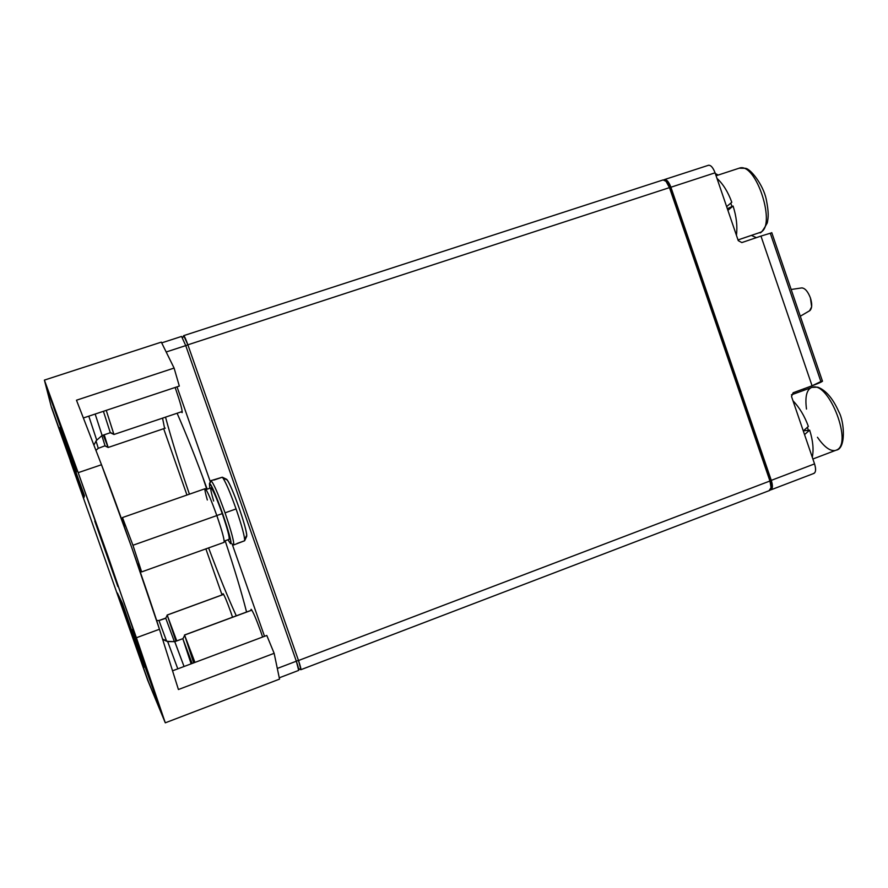 <?xml version="1.0" encoding="UTF-8"?>
<svg xmlns="http://www.w3.org/2000/svg" width="888" height="888" viewBox="0 0 888 888"><rect width="100%" height="100%" fill="white"/><g stroke="black" fill="none" stroke-linecap="round" stroke-linejoin="round"><path stroke-width="1.33" d="M300.832 669.719L769.696 490.454C771.417 489.166 771.505 486.025 769.94 481.007L298.501 660.517L300.91 669.596L298.59 668.731L300.677 669.685C301.276 669.619 300.555 666.566 298.501 660.517L296.303 661.083L298.501 660.517L187.879 344.822C185.67 338.728 184.26 335.686 183.638 335.697L182.584 337.806L183.783 335.653M185.758 345.676L187.879 344.822L185.758 345.676M771.05 487.701L771.783 485.625L770.884 480.375L670.562 187.424L669.463 187.623C667.476 182.406 665.367 179.842 663.114 179.931L183.705 335.642L187.879 344.822L669.463 187.623L187.879 344.822L298.501 660.517L769.94 481.007L669.463 187.623L769.94 481.007L771.062 487.568L769.186 490.553M770.884 480.375L769.94 481.007L770.884 480.375M663.081 179.942L666.022 181.319L669.463 187.623L670.562 187.424L667.809 182.384L665.933 181.219M663.869 179.887L664.546 179.543C666.799 179.454 668.919 182.018 670.906 187.235L715.073 172.816C713.097 167.643 710.922 165.113 708.546 165.257L664.546 179.543M771.039 489.799L814.074 473.348C815.928 472.016 816.083 468.864 814.551 463.891L771.284 480.364C772.849 485.37 772.76 488.522 771.039 489.799L770.373 489.91M708.236 165.39C710.611 164.791 712.898 167.266 715.073 172.816L738.261 240.648L715.073 172.816L670.906 187.235L771.284 480.364L814.551 463.891C816.194 469.53 815.85 472.727 813.53 473.459M791.519 396.503L814.551 463.891L791.519 396.503L793.15 392.74L812.065 385.792L760.961 236.086L741.835 242.579L738.261 240.648L741.835 242.579L760.961 236.086L812.065 385.792L822.344 380.852C823.287 381.241 819.868 382.894 812.065 385.792L793.15 392.74L791.519 396.503M771.816 232.778L760.961 236.086L771.816 232.778M715.317 173.526L718.17 175.058L715.317 173.526M751.381 235.409L756.343 237.651L751.381 235.409M770.34 233.422L820.701 381.019M804.162 388.7L803.585 390.365L804.162 388.7M112.321 570.795L107.637 557.187L112.321 570.795M95.738 523.831L116.916 583.838L95.826 523.787M112.532 571.384L100.122 536.341L112.532 571.384M233.577 544.999L244.622 540.77C244.844 536.851 242.002 526.24 236.075 508.935L225.041 512.842C231.502 531.746 234.343 542.468 233.577 544.999L233.433 544.999C234.565 543.323 231.768 532.6 225.041 512.842C217.904 493.062 213.176 482.339 210.867 480.663L209.446 483.572C212.088 481.44 234.665 545.809 230.514 543.634L227.927 539.771L230.514 543.634C231.546 542.057 228.915 532.045 222.633 513.619C215.984 495.182 211.588 485.17 209.446 483.572L210.589 481.229M209.746 488.278L209.446 483.572L209.746 488.278M210.845 480.674L210.867 480.663C213.176 482.339 217.904 493.062 225.041 512.842L236.075 508.935C229.859 491.619 225.286 481.052 222.344 477.222L210.845 480.674M221.401 477.455L214.663 479.809L221.512 477.511M213.653 501.021C211.133 492.474 210.234 488.089 210.944 487.867C212.798 489.277 216.561 497.868 222.255 513.619C227.617 529.37 229.87 537.95 229.015 539.349L229.115 539.338C229.715 537.318 227.428 528.749 222.255 513.619L216.816 515.54L222.255 513.619C216.561 497.868 212.798 489.277 210.944 487.867L206.049 489.577M213.83 480.086L222.344 477.222L226.74 479.354L222.966 477.988C226.207 483.205 230.58 493.517 236.075 508.935C241.103 523.476 243.967 533.644 244.677 539.438L246.753 535.164C246.231 526.318 232.367 487.124 227.25 479.997L226.917 479.842M139.971 571.128L141.603 571.883L132.945 545.265L122.466 517.56L132.945 545.265L141.647 571.905L138.317 563.902M207.326 499.988C205.206 492.574 204.484 488.811 205.139 488.689L205.117 488.7C207.004 490.165 210.9 499.134 216.827 515.573L132.945 545.265L216.827 515.573C210.9 499.134 207.004 490.165 205.139 488.689L122.466 517.56M223.976 542.368L224.076 542.357C224.642 540.27 222.233 531.346 216.827 515.573C222.433 532.001 224.819 540.936 223.976 542.368M124.886 525.863L122.455 517.56M226.74 479.354C229.459 483.005 233.566 492.485 239.05 507.781C244.289 523.076 246.842 532.589 246.72 536.33L244.622 540.77L237.041 543.489M246.72 536.33L246.487 535.686M133.899 640.914L142.613 665.223L134.077 640.903M123.21 610.3L148.196 681.052L123.21 610.3M156.643 620.457L158.985 620.557L156.643 620.457L158.985 620.557L165.712 618.092L174.381 641.647L165.712 618.092L158.941 620.534M166.5 640.859L158.985 620.557L166.6 641.169M165.69 618.337L158.985 620.557M176.745 640.859L167.188 615.073L176.745 640.859M223.621 594.405L167.188 615.073L223.621 594.405M175.946 641.158L167.188 615.073M70.929 462.038L65.301 445.787L70.929 462.038M51.793 407.836L76.834 478.843L51.793 407.836M71.162 462.692L57.42 423.731L71.162 462.692M98.268 448.307L96.048 441.003L98.291 448.329L104.939 445.809M105.117 445.887L108.158 447.452L105.117 446.02L108.158 447.452L104.218 434.787L108.147 447.474L103.285 435.109M101.887 435.653L105.117 446.02L101.887 435.653M155 694.549L149.206 677.788L155 694.549M132.012 629.481L161.982 714.307L132.012 629.481M144.666 665.811L155.267 695.326L144.922 665.811M167.588 641.358L177.8 668.853L167.588 641.358L174.781 641.658L167.532 641.58L162.548 639.071L167.588 641.358L174.781 641.658L182.817 638.683L192.152 663.469L182.817 638.683L174.714 641.613L184.049 666.511L174.781 641.658L182.817 638.683L191.131 663.847M194.949 662.415L184.571 635.064L194.949 662.415M251.859 610.145L184.571 635.064L251.859 610.145M193.684 662.892L184.571 635.064M69.375 451.826L62.593 432.179L69.375 451.826M46.431 386.868L76.457 471.994L46.431 386.868M69.653 452.603L53.169 405.883L69.653 452.603M88.8 416.161L96.748 440.248L88.8 416.161M102.109 435.453L95.16 414.041L102.109 435.453M113.831 434.399L110.023 432.356M102.153 435.486L110.312 432.734L103.408 411.299L110.312 432.734L113.953 434.465L106.249 410.356L113.93 434.487L182.229 411.521M147.797 680.208L165.29 722.821L279.542 679.12L274.148 653.313L266.8 635.464L274.148 653.313L178.421 689.521L159.463 629.248C147.353 590.92 117.327 505.705 101.498 464.746L76.479 400.211L174.092 368.065L161.327 342.135L174.092 368.065L179.321 386.08L83.361 417.971L179.321 386.08L174.092 368.065L76.479 400.211L101.498 464.746L131.89 547.996L159.463 629.248L178.421 689.521L274.148 653.313L279.542 679.12L165.29 722.821L108.081 556.421L78.177 472.671L44.4 380.097L51.393 407.226L58.908 428.527L51.515 407.27M147.752 680.375L70.252 460.672L147.752 680.375L165.29 722.821L136.397 637.739L159.463 629.248L136.397 637.739L78.177 472.671L101.498 464.746L78.177 472.671L44.4 380.097L161.327 342.135L44.4 380.097L51.393 407.226M266.8 635.464L172.538 670.817L266.8 635.464M222.044 594.927L205.872 548.884L222.044 594.927M186.957 495.038L163.669 428.704L186.957 495.038M58.908 428.527L76.246 477.145L58.908 428.527M47.153 388.9L75.746 469.963L47.153 388.9M83.816 497.846L59.762 427.816L84.482 495.793L83.816 497.846L84.482 495.793L59.751 427.65L83.816 497.846M122.489 603.518L144.023 666.655L117.383 593.006L122.489 603.518L117.383 593.006L121.734 605.339L122.966 604.895L121.734 605.339L144.289 667.188L122.489 603.518M94.772 521.101L117.849 586.535L94.772 521.101M132.723 631.501L161.117 711.976L132.723 631.501M80.697 485.048L79.454 485.47L80.697 485.048M207.182 489.177C196.415 459.64 186.38 434.321 177.101 413.242C186.38 434.321 196.415 459.64 207.182 489.177M165.512 417.138C171.65 439.782 179.609 465.467 189.41 494.183C179.609 465.467 171.65 439.782 165.512 417.138M208.602 547.907C218.87 575.313 228.094 597.957 236.297 615.828C228.094 597.957 218.87 575.313 208.602 547.907M246.564 612.021C241.714 592.918 234.587 569.164 225.152 540.759C234.587 569.164 241.714 592.918 246.564 612.021M206.815 489.31L202.686 476.978L206.815 489.31M164.602 428.393L162.548 418.137L164.602 428.393M230.802 612.132C226.973 601.465 224.398 595.315 223.066 593.672L222.932 594.605L223.066 593.672C224.398 595.315 226.973 601.465 230.802 612.132L232.534 617.216L230.802 612.132M260.761 631.59C256.155 618.803 252.947 611.377 251.138 609.29L250.86 610.433L251.138 609.29C252.947 611.377 256.155 618.803 260.761 631.59L262.604 637.04L260.761 631.59M176.046 390.143L175.103 387.49L176.046 390.143C180.442 403.019 182.473 410.522 182.151 412.643C182.473 410.522 180.442 403.019 176.046 390.143M181.263 411.843L182.151 412.643L181.263 411.843M279.265 677.81L298.679 670.396L296.337 661.205L277.311 668.453L296.337 661.205L185.736 345.61L166.178 351.992L185.736 345.61L181.574 336.43L161.694 342.879M210.312 481.784L177.012 386.846L210.523 482.373M232.079 543.811L264.524 636.319L232.079 543.811M181.563 336.43L185.736 345.61L296.337 661.205C298.39 667.243 299.112 670.296 298.523 670.351M728.216 354.59L727.561 353.868L728.216 354.59M710.711 304.651L710.8 303.718L710.711 304.651M809.59 310.767L809.923 310.567C812.132 308.18 812.298 303.974 810.422 297.946C807.991 291.641 805.161 288.289 801.931 287.89L801.698 287.923C804.961 288.056 807.858 291.397 810.422 297.946L811.654 306.815L809.923 310.567C812.132 308.18 812.298 303.974 810.422 297.946C807.991 291.641 805.161 288.289 801.931 287.89L801.698 287.923C804.961 288.056 807.858 291.397 810.422 297.946L811.654 306.815L809.59 310.767M794.249 298.501L797.413 307.803L794.249 298.501M731.956 206.549L730.791 203.119L731.956 206.549M739.082 168.221L739.193 168.187C756.221 161.394 777.078 227.284 760.006 232.467L760.006 232.467C777.078 227.284 756.221 161.394 739.193 168.187L745.398 168.309C750.482 168.62 763.092 184.538 766.233 199.212C768.897 212.754 768.42 217.172 767.265 222.91C763.014 230.669 760.472 233.899 759.651 232.601L738.017 239.938M738.006 239.927L760.006 232.467L738.006 239.927M808.391 430.28L807.392 427.295L808.391 430.28M806.493 409.068C804.894 396.925 806.615 389.699 811.654 387.401L812.786 387.09C829.436 382.539 853.235 444.677 836.241 450.138L836.052 450.205M834.443 450.549C829.525 450.915 823.864 446.498 817.448 437.285M811.743 387.368L817.793 387.179C825.884 390.243 832.911 398.468 838.86 411.854C844.532 421.889 846.064 448.862 836.241 450.138C853.235 444.677 829.436 382.539 812.786 387.09L791.408 394.838M727.905 210.334L733.077 206.027L727.35 208.724L733.077 206.027L727.905 210.334M731.801 202.275L726.628 206.615L731.801 202.275C727.982 191.864 723.043 183.905 716.982 178.399C723.098 183.983 728.027 191.941 731.801 202.275M736.43 235.298C737.562 226.34 736.441 216.583 733.077 206.027C736.441 216.583 737.562 226.34 736.43 235.298M804.539 434.609L809.645 430.136L803.418 430.846L809.645 430.136L804.539 434.609M808.369 426.406L803.296 430.958L808.369 426.406C804.561 415.995 799.422 407.437 792.973 400.743C799.466 407.514 804.606 416.072 808.369 426.406M812.287 457.265C813.841 449.594 812.964 440.548 809.645 430.136C812.964 440.548 813.841 449.594 812.287 457.265M771.062 487.568L771.783 485.625M667.809 182.384L666.022 181.319M771.772 232.645L822.488 381.263M222.988 478.022L227.25 479.997M244.666 539.382L246.753 535.164M224.076 542.357L141.647 571.905M229.115 539.338L224.242 541.092M167.144 615.373L165.767 618.17M223.598 594.361L167.133 615.04M95.926 450.383L98.302 448.274M165.279 428.16L108.147 447.474M167.765 641.68L162.659 639.415M184.515 635.586L182.917 638.827M251.815 610.078L184.482 635.009M96.748 440.171L102.164 435.398M96.681 439.793L93.906 445.166M113.609 434.032L110.312 432.5M809.923 310.567L800.299 316.228L809.923 310.567M801.92 287.89L791.175 289.488L801.92 287.89M716.083 175.746L739.193 168.187M812.875 459.007L836.241 450.138"/></g></svg>
